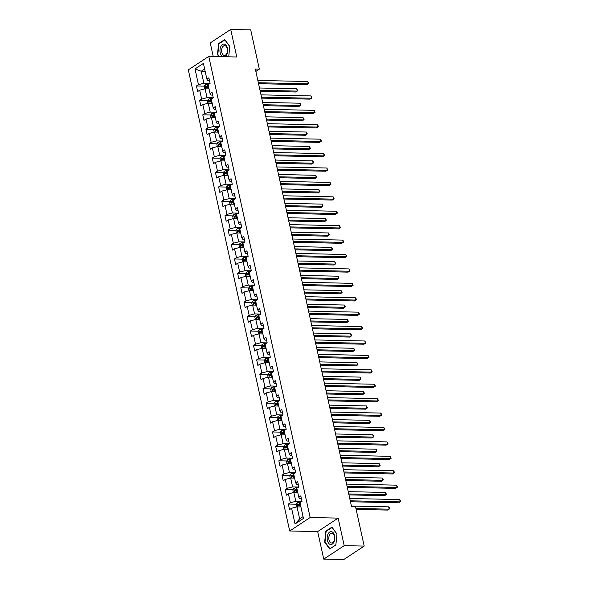 <?xml version="1.0" encoding="UTF-8"?>
<svg xmlns="http://www.w3.org/2000/svg" width="589" height="589" viewBox="0 0 589 589"><rect width="100%" height="100%" fill="white"/><g stroke="black" fill="none" stroke-linecap="round" stroke-linejoin="round"><path stroke-width="0.88" d="M323.744 559.123L344.204 545.65L338.145 518.114L317.685 531.587L323.744 559.123L343.74 559.55L364.201 546.077L355.565 506.805L351.567 506.717L255.339 69.068L259.337 69.149L250.708 29.877L230.711 29.45L210.244 42.923L213.233 56.485M317.685 531.587L289.692 530.991L188.311 69.863L208.771 56.389L310.153 517.517L289.692 530.991M195.003 68.942L198.456 84.654L196.439 85.987L197.661 91.531L199.678 90.198L201.629 99.07L199.612 100.402L200.827 105.946L202.852 104.614L204.795 113.486L202.778 114.818L204 120.362L206.017 119.03L207.969 127.901L205.951 129.234L207.166 134.778L209.191 133.445L211.134 142.317L209.117 143.65L210.339 149.194L212.357 147.861L214.308 156.733L212.29 158.066L213.505 163.609L215.53 162.277L217.474 171.149L215.456 172.481L216.678 178.025L218.696 176.693L220.647 185.564L218.629 186.897L219.844 192.441L221.869 191.108L223.813 199.98L221.795 201.313L223.017 206.857L225.035 205.524L226.986 214.396L224.969 215.729L226.183 221.273L228.208 219.94L230.152 228.812L228.134 230.144L229.357 235.688L231.374 234.356L233.325 243.228L231.308 244.56L232.522 250.104L234.547 248.779L236.491 257.643L234.474 258.976L235.696 264.52L237.713 263.195L239.664 272.059L237.647 273.392L238.862 278.936L240.886 277.61L242.83 286.475L240.813 287.807L242.035 293.351L244.052 292.026L246.003 300.898L243.986 302.223L245.201 307.767L247.225 306.442L249.169 315.314L247.152 316.639L248.374 322.183L250.391 320.858L252.342 329.73L250.325 331.055L251.54 336.599L253.564 335.274L255.508 344.145L253.491 345.471L254.713 351.015L256.73 349.689L258.681 358.561L256.664 359.886L257.879 365.43L259.904 364.105L261.847 372.977L259.83 374.302L261.052 379.846L263.069 378.521L265.021 387.393L263.003 388.718L264.218 394.262L266.243 392.937L268.186 401.808L266.169 403.134L267.391 408.678L269.409 407.352L271.36 416.224L269.342 417.549L270.557 423.093L272.582 421.768L274.526 430.64L272.508 431.965L273.73 437.509L275.748 436.184L277.699 445.056L275.681 446.381L276.896 451.925L278.921 450.6L280.865 459.472L278.847 460.797L280.069 466.341L282.087 465.015L284.038 473.887L282.021 475.213L283.235 480.757L285.26 479.431L287.204 488.303L285.186 489.628L286.409 495.172L288.426 493.847L290.377 502.719L288.36 504.044L289.574 509.588L291.599 508.263L295.052 523.974L303.453 518.438L300 502.726L302.017 501.401L300.802 495.857L298.785 497.182L296.834 488.31L298.851 486.985L297.629 481.441L295.612 482.766L293.661 473.895L295.678 472.569L294.463 467.018L292.446 468.351L290.495 459.479L292.512 458.154L291.29 452.602L289.273 453.935L287.322 445.063L289.339 443.738L288.124 438.187L286.107 439.519L284.156 430.647L286.173 429.322L284.951 423.771L282.934 425.103L280.982 416.232L283 414.899L281.785 409.355L279.768 410.688L277.817 401.816L279.834 400.483L278.612 394.939L276.594 396.272L274.643 387.4L276.661 386.067L275.446 380.523L273.429 381.856L271.477 372.984L273.495 371.652L272.273 366.108L270.255 367.44L268.304 358.568L270.322 357.236L269.107 351.692L267.089 353.025L265.138 344.153L267.156 342.82L265.933 337.276L263.916 338.609L261.965 329.737L263.982 328.404L262.768 322.86L260.75 324.193L258.799 315.321L260.817 313.989L259.594 308.445L257.577 309.777L255.626 300.905L257.643 299.573L256.429 294.029L254.411 295.361L252.46 286.49L254.477 285.157L253.255 279.613L251.238 280.946L249.287 272.074L251.304 270.741L250.089 265.197L248.072 266.53L246.121 257.658L248.138 256.325L246.916 250.781L244.899 252.114L242.948 243.242L244.965 241.91L243.75 236.366L241.733 237.698L239.782 228.827L241.799 227.494L240.577 221.95L238.56 223.283L236.609 214.411L238.626 213.078L237.411 207.534L235.394 208.867L233.443 199.995L235.46 198.662L234.238 193.118L232.221 194.451L230.27 185.579L232.287 184.247L231.072 178.703L229.055 180.035L227.104 171.163L229.121 169.831L227.899 164.287L225.881 165.619L223.93 156.748L225.948 155.415L224.733 149.871L222.716 151.204L220.765 142.332L222.782 140.999L221.56 135.455L219.542 136.788L217.591 127.916L219.609 126.583L218.394 121.04L216.377 122.365L214.425 113.5L216.443 112.168L215.221 106.624L213.203 107.949L211.252 99.085L213.27 97.752L212.055 92.208L210.037 93.533L208.086 84.669L210.104 83.336L208.881 77.792L206.864 79.117L203.411 63.413L195.003 68.942L201.232 71.254L203.868 83.27L210.008 83.395M298.785 497.182L299.772 498.706L301.435 498.743M301.929 501.46L295.788 501.327L293.837 492.456L297.762 492.544M290.377 502.719L295.788 501.327M288.426 493.847L293.837 492.456M295.612 482.766L296.598 484.291L298.27 484.327M298.756 487.044L292.615 486.912L290.671 478.04L294.596 478.128M287.204 488.303L292.615 486.912M285.26 479.431L290.671 478.04M292.446 468.351L293.432 469.875L295.096 469.912M295.59 472.628L289.449 472.496L287.498 463.624L291.422 463.712M284.038 473.887L289.449 472.496M282.087 465.015L287.498 463.624M289.273 453.935L290.259 455.459L291.93 455.496M292.416 458.213L286.276 458.08L284.332 449.208L288.257 449.297M280.865 459.472L286.276 458.08M278.921 450.6L284.332 449.208M286.107 439.519L287.093 441.043L288.757 441.08M289.251 443.797L283.11 443.664L281.159 434.792L285.083 434.881M277.699 445.056L283.11 443.664M275.748 436.184L281.159 434.792M282.934 425.103L283.92 426.627L285.591 426.664M286.077 429.381L279.937 429.248L277.993 420.377L281.917 420.465M274.526 430.64L279.937 429.248M272.582 421.768L277.993 420.377M279.768 410.688L280.754 412.212L282.418 412.248M282.911 414.965L276.771 414.833L274.82 405.961L278.744 406.049M271.36 416.224L276.771 414.833M269.409 407.352L274.82 405.961M276.594 396.272L277.581 397.796L279.252 397.833M279.738 400.549L273.598 400.417L271.654 391.545L275.578 391.626M268.186 401.808L273.598 400.417M266.243 392.937L271.654 391.545M273.429 381.856L274.415 383.38L276.079 383.417M276.572 386.134L270.432 386.001L268.481 377.129L272.405 377.21M265.021 387.393L270.432 386.001M263.069 378.521L268.481 377.129M270.255 367.44L271.242 368.964L272.913 369.001M273.399 371.718L267.259 371.585L265.315 362.714L269.239 362.795M261.847 372.977L267.259 371.585M259.904 364.105L265.315 362.714M267.089 353.025L268.076 354.549L269.74 354.585M270.233 357.302L264.093 357.17L262.142 348.298L266.066 348.379M258.681 358.561L264.093 357.17M256.73 349.689L262.142 348.298M263.916 338.609L264.903 340.133L266.574 340.17M267.06 342.886L260.92 342.754L258.976 333.882L262.9 333.963M255.508 344.145L260.92 342.754M253.564 335.274L258.976 333.882M260.75 324.193L261.737 325.717L263.401 325.754M263.894 328.471L257.754 328.338L255.803 319.466L259.727 319.547M252.342 329.73L257.754 328.338M250.391 320.858L255.803 319.466M257.577 309.777L258.564 311.301L260.235 311.338M260.721 314.055L254.581 313.922L252.637 305.05L256.561 305.131M249.169 315.314L254.581 313.922M247.225 306.442L252.637 305.05M254.411 295.361L255.398 296.885L257.062 296.922M257.555 299.639L251.415 299.507L249.464 290.635L253.388 290.716M246.003 300.898L251.415 299.507M244.052 292.026L249.464 290.635M251.238 280.946L252.225 282.47L253.896 282.506M254.382 285.223L248.241 285.091L246.298 276.219L250.222 276.3M242.83 286.475L248.241 285.091M240.886 277.61L246.298 276.219M248.072 266.53L249.059 268.054L250.723 268.091M251.216 270.807L245.076 270.675L243.124 261.803L247.049 261.884M239.664 272.059L245.076 270.675M237.713 263.195L243.124 261.803M244.899 252.114L245.885 253.638L247.557 253.675M248.043 256.392L241.902 256.259L239.959 247.387L243.883 247.468M236.491 257.643L241.902 256.259M234.547 248.779L239.959 247.387M241.733 237.698L242.72 239.222L244.383 239.259M244.877 241.976L238.736 241.843L236.785 232.972L240.71 233.053M233.325 243.228L238.736 241.843M231.374 234.356L236.785 232.972M238.56 223.283L239.546 224.807L241.218 224.843M241.704 227.56L235.563 227.428L233.619 218.556L237.544 218.637M230.152 228.812L235.563 227.428M228.208 219.94L233.619 218.556M235.394 208.867L236.38 210.391L238.044 210.428M238.538 213.144L232.397 213.012L230.446 204.14L234.37 204.221M226.986 214.396L232.397 213.012M225.035 205.524L230.446 204.14M232.221 194.451L233.207 195.975L234.878 196.004M235.364 198.729L229.224 198.596L227.28 189.724L231.205 189.805M223.813 199.98L229.224 198.596M221.869 191.108L227.28 189.724M229.055 180.035L230.041 181.559L231.705 181.589M232.199 184.313L226.058 184.18L224.107 175.308L228.031 175.389M220.647 185.564L226.058 184.18M218.696 176.693L224.107 175.308M225.881 165.619L226.868 167.143L228.539 167.173M229.025 169.89L222.885 169.765L220.941 160.893L224.865 160.974M217.474 171.149L222.885 169.765M215.53 162.277L220.941 160.893M222.716 151.204L223.702 152.728L225.366 152.757M225.859 155.474L219.719 155.349L217.768 146.477L221.692 146.558M214.308 156.733L219.719 155.349M212.357 147.861L217.768 146.477M219.542 136.788L220.529 138.312L222.2 138.341M222.686 141.058L216.546 140.933L214.602 132.061L218.526 132.142M211.134 142.317L216.546 140.933M209.191 133.445L214.602 132.061M216.377 122.365L217.363 123.896L219.027 123.926M219.52 126.642L213.38 126.517L211.429 117.645L215.353 117.726M207.969 127.901L213.38 126.517M206.017 119.03L211.429 117.645M213.203 107.949L214.19 109.48L215.861 109.51M216.347 112.227L210.207 112.101L208.263 103.23L212.187 103.311M204.795 113.486L210.207 112.101M202.852 104.614L208.263 103.23M210.037 93.533L211.024 95.065L212.688 95.094M213.181 97.811L207.041 97.686L205.09 88.814L209.014 88.895M201.629 99.07L207.041 97.686M199.678 90.198L205.09 88.814M206.864 79.117L207.851 80.649L209.522 80.678M205.156 71.335L201.232 71.254L204.641 69.009M198.456 84.654L203.868 83.27M344.204 545.65L364.201 546.077M338.145 518.114L310.153 517.517M208.771 56.389L236.763 56.986L230.711 29.45M255.862 71.438L259.337 69.149M300.935 506.96L297.011 506.871L299.646 518.887L303.063 516.641M295.052 523.974L299.646 518.887M291.599 508.263L297.011 506.871M196.439 85.987L204.398 86.156M208.013 86.23L208.432 86.237M199.612 100.402L207.571 100.572M211.186 100.645L211.598 100.653M202.778 114.818L210.737 114.988M214.352 115.061L214.771 115.069M205.951 129.234L213.91 129.403M217.525 129.477L217.937 129.484M209.117 143.65L217.076 143.819M220.691 143.893L221.111 143.9M212.29 158.066L220.249 158.235M223.864 158.308L224.276 158.316M215.456 172.481L223.415 172.651M227.03 172.724L227.45 172.732M218.629 186.897L226.588 187.066M230.203 187.14L230.616 187.155M221.795 201.313L229.754 201.482M233.369 201.556L233.789 201.571M224.969 215.729L232.927 215.898M236.542 215.972L236.955 215.986M228.134 230.144L236.093 230.314M239.708 230.387L240.128 230.402M231.308 244.56L239.267 244.729M242.882 244.803L243.294 244.818M234.474 258.976L242.432 259.145M246.047 259.219L246.467 259.234M237.647 273.392L245.606 273.561M249.221 273.635L249.633 273.649M240.813 287.807L248.772 287.977M252.386 288.05L252.806 288.065M243.986 302.223L251.945 302.393M255.56 302.466L255.972 302.481M247.152 316.639L255.111 316.808M258.726 316.889L259.145 316.897M250.325 331.055L258.284 331.224M261.899 331.305L262.311 331.312M253.491 345.471L261.45 345.64M265.065 345.721L265.484 345.728M256.664 359.886L264.623 360.056M268.238 360.137L268.65 360.144M259.83 374.302L267.789 374.471M271.404 374.552L271.823 374.56M263.003 388.718L270.962 388.887M274.577 388.968L274.989 388.976M266.169 403.134L274.128 403.303M277.743 403.384L278.163 403.391M269.342 417.549L277.301 417.719M280.916 417.8L281.328 417.807M272.508 431.965L280.467 432.135M284.082 432.216L284.502 432.223M275.681 446.381L283.64 446.55M287.255 446.631L287.668 446.639M278.847 460.797L286.806 460.966M290.421 461.047L290.841 461.054M282.021 475.213L289.979 475.382M293.594 475.463L294.007 475.47M285.186 489.628L293.145 489.798M296.76 489.879L297.18 489.886M288.36 504.044L296.319 504.213M299.934 504.294L300.346 504.302M219.41 56.618L217.82 54.446L218.902 43.836L224.873 39.905L229.754 46.583L228.709 56.816L229.791 46.45L224.748 39.566L218.585 43.623L217.466 54.571L218.961 56.61M335.863 544.95L336.982 534.009L331.946 527.118L325.783 531.175L324.664 542.123L329.7 549.014L335.863 544.95M217.915 54.578L217.466 54.571M219.211 43.638L218.585 43.623M325.106 542.13L324.664 542.123M326.409 531.19L325.783 531.175M258.556 83.697L306.921 84.728L308.305 83.815L258.35 82.754M307.797 81.503L308.776 83.417L308.305 83.815L307.797 81.503L257.842 80.443M207.792 88.865A2.636 0.803 -12.4 0 1 208.241 88.77L208.955 88.637M204.685 88.917L204.169 86.568L205.075 84.919A2.636 0.803 -12.4 0 1 207.225 84.146L209.537 83.712M260.22 91.251L295.862 92.009L297.246 91.096L296.738 88.792L259.506 87.997M208.329 85.766L207.615 85.906A2.636 0.803 167.6 0 0 205.973 86.399L206.216 87.511A2.636 0.803 -12.4 0 1 207.858 87.017L208.572 86.877M207.365 87.533L207.122 86.428A1.34 0.405 -12.4 0 1 207.586 86.311L208.41 86.156M260.014 90.308L297.246 91.096L297.717 90.699L296.738 88.792M224.733 56.735A6.457 3.829 -88.8 0 0 227.612 50.117A6.457 3.829 -88.8 0 0 224.438 44.131A6.457 3.829 -88.8 0 0 220.072 49.086A6.457 3.829 -88.8 0 0 222.583 56.684M224.019 55.366A4.889 2.901 -88.8 0 0 224.409 55.418A4.889 2.901 -88.8 0 0 227.398 50.919A4.889 2.901 -88.8 0 0 225.013 45.692A4.889 2.901 -88.8 0 0 224.623 45.64A4.889 2.901 -88.8 0 0 221.633 50.139A4.889 2.901 -88.8 0 0 224.019 55.366M334.574 535.703A6.457 3.829 -88.8 0 0 329.663 532.058A6.457 3.829 -88.8 0 0 327.388 540.437A6.457 3.829 -88.8 0 0 332.306 544.074A6.457 3.829 -88.8 0 0 334.574 535.703M334.434 536.292A4.889 2.901 -88.8 0 0 331.813 533.192A4.889 2.901 -88.8 0 0 328.993 539.877A4.889 2.901 -88.8 0 0 331.607 542.97A4.889 2.901 -88.8 0 0 334.434 536.292M329.899 548.676L325.01 541.998L326.1 531.396L332.071 527.464L336.952 534.135L335.87 544.744L330.201 548.683M261.73 98.113L310.094 99.143L311.471 98.23L261.516 97.17M310.963 95.919L311.743 96.913L311.942 97.833L311.471 98.23L310.963 95.919L261.008 94.858M264.895 112.528L313.26 113.559L314.644 112.646L264.689 111.586M314.136 110.342L315.115 112.249L314.644 112.646L314.136 110.342L264.181 109.274M210.958 103.289A2.636 0.803 -12.4 0 1 211.414 103.185L212.128 103.053M207.858 103.333L207.343 100.984L208.241 99.335A2.636 0.803 -12.4 0 1 210.398 98.562L212.703 98.127M263.386 105.667L299.028 106.425L300.412 105.512L299.904 103.208L262.672 102.412M211.495 100.182L210.781 100.321A2.636 0.803 167.6 0 0 209.147 100.822L209.389 101.926A2.636 0.803 -12.4 0 1 211.031 101.433L211.738 101.293M210.538 101.949L210.295 100.844A1.34 0.405 -12.4 0 1 210.752 100.726L211.584 100.572M263.18 104.724L300.412 105.512L300.883 105.114L300.684 104.194L299.904 103.208M214.131 117.704A2.636 0.803 -12.4 0 1 214.58 117.601L215.294 117.469M211.024 117.748L210.509 115.4L211.414 113.751A2.636 0.803 -12.4 0 1 213.564 112.985L215.876 112.543M266.559 120.082L302.201 120.841L303.585 119.928L303.077 117.623L265.845 116.828M214.668 114.605L213.954 114.737A2.636 0.803 167.6 0 0 212.312 115.238L212.555 116.342A2.636 0.803 -12.4 0 1 214.197 115.849L214.911 115.709M213.704 116.364L213.461 115.26A1.34 0.405 -12.4 0 1 213.925 115.142L214.749 114.988M266.353 119.14L303.585 119.928L304.057 119.53L303.077 117.623M268.069 126.944L316.426 127.975L317.81 127.062L267.855 126.002M317.302 124.758L318.082 125.744L318.281 126.664L317.81 127.062L317.302 124.758L267.347 123.69M271.234 141.36L319.599 142.391L320.983 141.478L271.028 140.418M320.475 139.173L321.454 141.08L320.983 141.478L320.475 139.173L270.52 138.106M274.408 155.776L322.765 156.807L324.149 155.894L274.194 154.833M323.641 153.589L324.421 154.576L324.62 155.496L324.149 155.894L323.641 153.589L273.686 152.522M217.297 132.12A2.636 0.803 -12.4 0 1 217.753 132.017L218.467 131.884M214.197 132.164L213.682 129.816L214.58 128.166A2.636 0.803 -12.4 0 1 216.737 127.401L219.042 126.959M269.725 134.498L305.367 135.256L306.751 134.344L306.243 132.039L269.011 131.244M217.834 129.02L217.12 129.153A2.636 0.803 167.6 0 0 215.486 129.654L215.729 130.758A2.636 0.803 -12.4 0 1 217.37 130.265L218.077 130.125M216.877 130.78L216.634 129.676A1.34 0.405 -12.4 0 1 217.091 129.558L217.923 129.403M269.519 133.556L306.751 134.344L307.222 133.946L307.024 133.026L306.243 132.039M220.47 146.536A2.636 0.803 -12.4 0 1 220.919 146.433L221.633 146.3M217.363 146.58L216.848 144.231L217.753 142.582A2.636 0.803 -12.4 0 1 219.903 141.816L222.215 141.375M272.898 148.914L308.54 149.672L309.924 148.767L309.416 146.455L272.184 145.66M221.008 143.436L220.293 143.569A2.636 0.803 167.6 0 0 218.652 144.069L218.894 145.174A2.636 0.803 -12.4 0 1 220.536 144.68L221.25 144.541M220.043 145.203L219.8 144.091A1.34 0.405 -12.4 0 1 220.264 143.974L221.089 143.819M272.692 147.972L309.924 148.767L310.396 148.362L309.416 146.455M223.636 160.952A2.636 0.803 -12.4 0 1 224.092 160.849L224.807 160.716M220.536 160.996L220.021 158.647L220.919 156.998A2.636 0.803 -12.4 0 1 223.076 156.232L225.381 155.79M276.064 163.33L311.706 164.088L313.09 163.182L312.582 160.871L275.35 160.075M224.173 157.852L223.459 157.985A2.636 0.803 167.6 0 0 221.825 158.485L222.068 159.59A2.636 0.803 -12.4 0 1 223.71 159.096L224.416 158.956M223.216 159.619L222.973 158.507A1.34 0.405 -12.4 0 1 223.43 158.389L224.262 158.235M275.858 162.387L313.09 163.182L313.562 162.778L313.363 161.857L312.582 160.871M226.809 175.367A2.636 0.803 -12.4 0 1 227.258 175.264L227.972 175.132M223.702 175.412L223.187 173.063L224.092 171.414A2.636 0.803 -12.4 0 1 226.242 170.648L228.554 170.206M279.238 177.745L314.879 178.504L316.264 177.598L315.756 175.286L278.523 174.491M227.347 172.268L226.632 172.4A2.636 0.803 167.6 0 0 224.991 172.901L225.234 174.005A2.636 0.803 -12.4 0 1 226.875 173.512L227.59 173.372M226.382 174.035L226.139 172.923A1.34 0.405 -12.4 0 1 226.603 172.805L227.428 172.651M279.031 176.803L316.264 177.598L316.735 177.201L315.756 175.286M229.975 189.783A2.636 0.803 -12.4 0 1 230.432 189.68L231.146 189.548M226.875 189.827L226.36 187.479L227.258 185.829A2.636 0.803 -12.4 0 1 229.416 185.064L231.72 184.622M282.403 192.161L318.045 192.92L319.429 192.014L318.921 189.702L281.689 188.907M230.513 186.684L229.798 186.816A2.636 0.803 167.6 0 0 228.164 187.317L228.407 188.421A2.636 0.803 -12.4 0 1 230.049 187.928L230.755 187.788M229.555 188.451L229.312 187.339A1.34 0.405 -12.4 0 1 229.769 187.228L230.601 187.066M282.197 191.219L319.429 192.014L319.901 191.616L319.702 190.689L318.921 189.702M233.148 204.199A2.636 0.803 -12.4 0 1 233.597 204.096L234.312 203.963M230.041 204.243L229.526 201.894L230.432 200.245A2.636 0.803 -12.4 0 1 232.581 199.48L234.893 199.038M285.577 206.577L321.219 207.335L322.603 206.43L322.095 204.118L284.862 203.323M233.686 201.099L232.972 201.232A2.636 0.803 167.6 0 0 231.33 201.732L231.573 202.837A2.636 0.803 -12.4 0 1 233.215 202.344L233.929 202.204M232.721 202.866L232.478 201.755A1.34 0.405 -12.4 0 1 232.942 201.644L233.767 201.482M285.37 205.635L322.603 206.43L323.074 206.032L322.095 204.118M236.314 218.615A2.636 0.803 -12.4 0 1 236.771 218.512L237.485 218.379M233.215 218.659L232.699 216.31L233.597 214.661A2.636 0.803 -12.4 0 1 235.755 213.895L238.059 213.454M288.743 220.993L324.384 221.751L325.769 220.846L325.261 218.534L288.028 217.739M236.852 215.515L236.137 215.648A2.636 0.803 167.6 0 0 234.503 216.148L234.746 217.253A2.636 0.803 -12.4 0 1 236.38 216.759L237.095 216.619M235.894 217.282L235.652 216.17A1.34 0.405 -12.4 0 1 236.108 216.06L236.94 215.898M288.536 220.05L325.769 220.846L326.24 220.448L326.041 219.52L325.261 218.534M239.487 233.03A2.636 0.803 -12.4 0 1 239.937 232.927L240.651 232.795M236.38 233.075L235.865 230.726L236.771 229.077A2.636 0.803 -12.4 0 1 238.92 228.311L241.232 227.869M291.916 235.409L327.558 236.167L328.942 235.261L328.434 232.949L291.202 232.154M240.025 229.931L239.311 230.063A2.636 0.803 167.6 0 0 237.669 230.564L237.912 231.668A2.636 0.803 -12.4 0 1 239.554 231.175L240.268 231.035M239.06 231.698L238.817 230.586A1.34 0.405 -12.4 0 1 239.281 230.476L240.106 230.314M291.71 234.466L328.942 235.261L329.413 234.864L328.434 232.949M242.653 247.446A2.636 0.803 -12.4 0 1 243.11 247.343L243.824 247.211M239.554 247.49L239.038 245.142L239.937 243.493A2.636 0.803 -12.4 0 1 242.094 242.727L244.398 242.285M295.082 249.824L330.724 250.583L332.108 249.677L331.6 247.365L294.367 246.57M243.191 244.347L242.477 244.479A2.636 0.803 167.6 0 0 240.842 244.98L241.085 246.084A2.636 0.803 -12.4 0 1 242.72 245.591L243.434 245.451M242.234 246.114L241.991 245.002A1.34 0.405 -12.4 0 1 242.447 244.891L243.279 244.729M294.875 248.882L332.108 249.677L332.579 249.28L332.38 248.352L331.6 247.365M245.827 261.862A2.636 0.803 -12.4 0 1 246.276 261.759L246.99 261.626M242.72 261.906L242.204 259.565L243.11 257.908A2.636 0.803 -12.4 0 1 245.26 257.143L247.571 256.701M298.255 264.24L333.897 264.998L335.281 264.093L334.773 261.781L297.541 260.986M246.364 258.762L245.65 258.895A2.636 0.803 167.6 0 0 244.008 259.396L244.251 260.5A2.636 0.803 -12.4 0 1 245.893 260.007L246.607 259.867M245.399 260.529L245.157 259.418A1.34 0.405 -12.4 0 1 245.62 259.307L246.445 259.145M298.049 263.298L335.281 264.093L335.752 263.695L334.773 261.781M248.992 276.278A2.636 0.803 -12.4 0 1 249.449 276.175L250.163 276.042M245.893 276.322L245.377 273.981L246.276 272.324A2.636 0.803 -12.4 0 1 248.433 271.558L250.737 271.117M301.421 278.656L337.063 279.414L338.447 278.509L337.939 276.197L300.707 275.402M249.53 273.178L248.816 273.311A2.636 0.803 167.6 0 0 247.181 273.811L247.424 274.916A2.636 0.803 -12.4 0 1 249.059 274.422L249.773 274.283M248.573 274.945L248.33 273.833A1.34 0.405 -12.4 0 1 248.786 273.723L249.618 273.561M301.215 277.713L338.447 278.509L338.918 278.111L338.719 277.183L337.939 276.197M252.166 290.694A2.636 0.803 -12.4 0 1 252.615 290.591L253.329 290.458M249.059 290.738L248.543 288.396L249.449 286.74A2.636 0.803 -12.4 0 1 251.599 285.974L253.911 285.532M304.594 293.072L340.236 293.83L341.62 292.924L341.112 290.613L303.88 289.817M252.703 287.594L251.989 287.726A2.636 0.803 167.6 0 0 250.347 288.227L250.59 289.332A2.636 0.803 -12.4 0 1 252.232 288.838L252.946 288.698M251.739 289.361L251.496 288.249A1.34 0.405 -12.4 0 1 251.959 288.139L252.784 287.977M304.388 292.129L341.62 292.924L342.091 292.527L341.112 290.613M255.332 305.109A2.636 0.803 -12.4 0 1 255.788 305.006L256.502 304.874M252.232 305.154L251.717 302.812L252.615 301.156A2.636 0.803 -12.4 0 1 254.772 300.39L257.076 299.948M307.76 307.487L343.402 308.246L344.786 307.34L344.278 305.028L307.046 304.233M255.869 302.01L255.155 302.142A2.636 0.803 167.6 0 0 253.52 302.643L253.763 303.747A2.636 0.803 -12.4 0 1 255.398 303.254L256.112 303.114M254.912 303.777L254.669 302.665A1.34 0.405 -12.4 0 1 255.125 302.555L255.957 302.393M307.554 306.545L344.786 307.34L345.257 306.943L345.058 306.015L344.278 305.028M258.505 319.525A2.636 0.803 -12.4 0 1 258.954 319.422L259.668 319.29M255.398 319.569L254.882 317.228L255.788 315.571A2.636 0.803 -12.4 0 1 257.938 314.806L260.25 314.364M310.933 321.903L346.575 322.662L347.959 321.756L347.451 319.444L310.219 318.649M259.042 316.426L258.328 316.558A2.636 0.803 167.6 0 0 256.686 317.059L256.929 318.163A2.636 0.803 -12.4 0 1 258.571 317.67L259.285 317.53M258.078 318.193L257.835 317.081A1.34 0.405 -12.4 0 1 258.299 316.97L259.123 316.808M310.727 320.961L347.959 321.756L348.43 321.358L347.451 319.444M261.671 333.941A2.636 0.803 -12.4 0 1 262.127 333.838L262.841 333.705M258.571 333.985L258.056 331.644L258.954 329.987A2.636 0.803 -12.4 0 1 261.111 329.222L263.416 328.78M314.099 336.319L349.741 337.077L351.125 336.172L350.617 333.86L313.385 333.065M262.208 330.841L261.494 330.974A2.636 0.803 167.6 0 0 259.859 331.474L260.102 332.579A2.636 0.803 -12.4 0 1 261.737 332.086L262.451 331.946M261.251 332.608L261.008 331.497A1.34 0.405 -12.4 0 1 261.464 331.386L262.296 331.224M313.893 335.377L351.125 336.172L351.596 335.774L351.397 334.846L350.617 333.86M264.844 348.357A2.636 0.803 -12.4 0 1 265.293 348.254L266.007 348.121M261.737 348.401L261.221 346.06L262.127 344.403A2.636 0.803 -12.4 0 1 264.277 343.637L266.589 343.196M317.272 350.735L352.914 351.493L354.298 350.588L353.79 348.276L316.558 347.481M265.381 345.257L264.667 345.39A2.636 0.803 167.6 0 0 263.025 345.89L263.268 346.995A2.636 0.803 -12.4 0 1 264.91 346.501L265.624 346.361M264.417 347.024L264.174 345.912A1.34 0.405 -12.4 0 1 264.638 345.802L265.462 345.64M317.066 349.792L354.298 350.588L354.769 350.19L353.79 348.276M268.01 362.772A2.636 0.803 -12.4 0 1 268.466 362.669L269.18 362.537M264.91 362.817L264.395 360.475L265.293 358.819A2.636 0.803 -12.4 0 1 267.45 358.053L269.755 357.611M320.438 365.151L356.08 365.909L357.464 365.003L356.956 362.691L319.724 361.896M268.547 359.673L267.833 359.805A2.636 0.803 167.6 0 0 266.191 360.306L266.442 361.418A2.636 0.803 -12.4 0 1 268.076 360.917L268.79 360.785M267.59 361.44L267.347 360.328A1.34 0.405 -12.4 0 1 267.804 360.218L268.636 360.056M320.232 364.208L357.464 365.003L357.935 364.606L357.737 363.678L356.956 362.691M271.183 377.188A2.636 0.803 -12.4 0 1 271.632 377.085L272.346 376.953M268.076 377.232L267.561 374.891L268.466 373.235A2.636 0.803 -12.4 0 1 270.616 372.469L272.928 372.027M323.611 379.566L359.253 380.332L360.637 379.419L360.129 377.107L322.897 376.312M271.72 374.089L271.006 374.221A2.636 0.803 167.6 0 0 269.364 374.722L269.607 375.834A2.636 0.803 -12.4 0 1 271.249 375.333L271.963 375.2M270.756 375.856L270.513 374.744A1.34 0.405 -12.4 0 1 270.977 374.633L271.801 374.471M323.405 378.624L360.637 379.419L361.109 379.021L360.129 377.107M274.349 391.604A2.636 0.803 -12.4 0 1 274.805 391.508L275.519 391.368M271.249 391.648L270.734 389.307L271.632 387.65A2.636 0.803 -12.4 0 1 273.789 386.885L276.094 386.443M326.777 393.982L362.419 394.748L363.803 393.835L363.295 391.523L326.063 390.728M274.886 388.504L274.172 388.637A2.636 0.803 167.6 0 0 272.53 389.138L272.781 390.249A2.636 0.803 -12.4 0 1 274.415 389.749L275.129 389.616M273.929 390.271L273.686 389.16A1.34 0.405 -12.4 0 1 274.143 389.049L274.975 388.887M326.571 393.04L363.803 393.835L364.274 393.437L364.076 392.51L363.295 391.523M277.574 170.192L325.938 171.222L327.322 170.309L277.367 169.249M326.814 168.005L327.793 169.912L327.322 170.309L326.814 168.005L276.859 166.937M280.747 184.607L329.104 185.638L330.488 184.725L280.533 183.665M329.98 182.421L330.76 183.407L330.959 184.328L330.488 184.725L329.98 182.421L280.025 181.353M283.913 199.023L332.277 200.054L333.661 199.141L283.707 198.081M333.153 196.836L334.132 198.743L333.661 199.141L333.153 196.836L283.199 195.769M287.086 213.439L335.443 214.47L336.827 213.557L286.872 212.496M336.319 211.252L337.099 212.239L337.298 213.159L336.827 213.557L336.319 211.252L286.364 210.185M290.252 227.855L338.616 228.885L340 227.972L290.046 226.912M339.492 225.668L340.471 227.575L340 227.972L339.492 225.668L289.538 224.6M293.425 242.27L341.782 243.301L343.166 242.396L293.212 241.328M342.658 240.084L343.439 241.07L343.637 241.991L343.166 242.396L342.658 240.084L292.704 239.016M296.591 256.686L344.955 257.717L346.339 256.811L296.385 255.744M345.831 254.5L346.811 256.406L346.339 256.811L345.831 254.5L295.877 253.432M299.764 271.102L348.121 272.133L349.505 271.227L299.551 270.16M348.997 268.915L349.778 269.902L349.976 270.83L349.505 271.227L348.997 268.915L299.043 267.848M302.93 285.518L351.294 286.548L352.678 285.643L302.724 284.575M352.17 283.331L353.15 285.245L352.678 285.643L352.17 283.331L302.216 282.264M306.103 299.934L354.46 300.964L355.844 300.059L305.89 298.991M355.336 297.747L356.117 298.733L356.316 299.661L355.844 300.059L355.336 297.747L305.382 296.679M309.269 314.349L357.633 315.38L359.018 314.474L309.063 313.407M358.51 312.163L359.489 314.077L359.018 314.474L358.51 312.163L308.555 311.095M312.442 328.765L360.799 329.796L362.183 328.89L312.229 327.823M361.675 326.578L362.456 327.565L362.655 328.493L362.183 328.89L361.675 326.578L311.721 325.511M315.608 343.181L363.973 344.212L365.357 343.306L315.402 342.238M364.849 340.994L365.828 342.908L365.357 343.306L364.849 340.994L314.894 339.927M318.782 357.604L367.138 358.627L368.523 357.722L318.568 356.654M368.015 355.41L368.795 356.397L368.994 357.324L368.523 357.722L368.015 355.41L318.06 354.342M321.947 372.02L370.312 373.043L371.696 372.138L321.741 371.07M371.188 369.826L372.167 371.74L371.696 372.138L371.188 369.826L321.233 368.766M325.121 386.436L373.478 387.459L374.862 386.553L324.907 385.486M374.354 384.242L375.134 385.228L375.333 386.156L374.862 386.553L374.354 384.242L324.399 383.181M328.287 400.851L376.651 401.875L378.035 400.969L328.08 399.902M377.527 398.657L378.506 400.572L378.035 400.969L377.527 398.657L327.572 397.597M331.46 415.267L379.817 416.29L381.201 415.385L331.246 414.317M380.693 413.073L381.473 414.06L381.672 414.987L381.201 415.385L380.693 413.073L330.738 412.013M334.626 429.683L382.99 430.706L384.374 429.801L334.419 428.733M383.866 427.489L384.845 429.403L384.374 429.801L383.866 427.489L333.911 426.429M337.799 444.099L386.156 445.122L387.54 444.216L337.585 443.149M387.032 441.905L387.812 442.891L388.011 443.819L387.54 444.216L387.032 441.905L337.077 440.844M277.522 406.02A2.636 0.803 -12.4 0 1 277.971 405.924L278.685 405.784M274.415 406.064L273.9 403.723L274.805 402.066A2.636 0.803 -12.4 0 1 276.955 401.3L279.267 400.859M329.95 408.405L365.592 409.164L366.976 408.251L366.468 405.939L329.236 405.144M278.06 402.92L277.345 403.053A2.636 0.803 167.6 0 0 275.704 403.553L275.947 404.665A2.636 0.803 -12.4 0 1 277.588 404.164L278.303 404.032M277.095 404.687L276.852 403.575A1.34 0.405 -12.4 0 1 277.316 403.465L278.141 403.303M329.737 407.455L366.976 408.251L367.448 407.853L366.468 405.939M280.688 420.436A2.636 0.803 -12.4 0 1 281.144 420.34L281.859 420.2M277.588 420.48L277.073 418.138L277.971 416.482A2.636 0.803 -12.4 0 1 280.128 415.716L282.433 415.274M333.116 422.821L368.758 423.579L370.142 422.666L369.634 420.355L332.402 419.567M281.225 417.336L280.511 417.468A2.636 0.803 167.6 0 0 278.869 417.969L279.12 419.081A2.636 0.803 -12.4 0 1 280.754 418.58L281.468 418.448M280.268 419.103L280.025 417.991A1.34 0.405 -12.4 0 1 280.482 417.881L281.314 417.719M332.91 421.871L370.142 422.666L370.614 422.269L370.415 421.341L369.634 420.355M283.861 434.851A2.636 0.803 -12.4 0 1 284.31 434.756L285.024 434.616M280.754 434.896L280.239 432.554L281.144 430.898A2.636 0.803 -12.4 0 1 283.294 430.132L285.606 429.69M336.29 437.237L371.931 437.995L373.316 437.082L372.808 434.77L335.575 433.983M284.399 431.752L283.684 431.884A2.636 0.803 167.6 0 0 282.043 432.385L282.286 433.497A2.636 0.803 -12.4 0 1 283.927 432.996L284.642 432.863M283.434 433.519L283.191 432.407A1.34 0.405 -12.4 0 1 283.655 432.297L284.48 432.135M336.076 436.287L373.316 437.082L373.787 436.685L372.808 434.77M287.027 449.267A2.636 0.803 -12.4 0 1 287.484 449.171L288.198 449.032M283.927 449.311L283.412 446.97L284.31 445.313A2.636 0.803 -12.4 0 1 286.468 444.548L288.772 444.106M339.455 451.653L375.097 452.411L376.481 451.498L375.973 449.186L338.741 448.398M287.565 446.167L286.85 446.3A2.636 0.803 167.6 0 0 285.209 446.801L285.459 447.912A2.636 0.803 -12.4 0 1 287.093 447.412L287.807 447.279M286.607 447.934L286.364 446.823A1.34 0.405 -12.4 0 1 286.821 446.712L287.653 446.55M339.249 450.703L376.481 451.498L376.953 451.1L376.754 450.173L375.973 449.186M340.965 458.514L389.329 459.538L390.713 458.632L340.759 457.565M390.205 456.32L391.184 458.235L390.713 458.632L390.205 456.32L340.251 455.26M290.2 463.683A2.636 0.803 -12.4 0 1 290.649 463.587L291.364 463.447M287.093 463.727L286.578 461.386L287.484 459.729A2.636 0.803 -12.4 0 1 289.633 458.964L291.945 458.522M342.629 466.068L378.271 466.827L379.655 465.914L379.147 463.602L341.914 462.814M290.738 460.583L290.024 460.723A2.636 0.803 167.6 0 0 288.382 461.216L288.625 462.328A2.636 0.803 -12.4 0 1 290.267 461.828L290.981 461.695M289.773 462.35L289.53 461.239A1.34 0.405 -12.4 0 1 289.994 461.128L290.819 460.966M342.415 465.119L379.655 465.914L380.126 465.516L379.147 463.602M344.138 472.93L392.495 473.961L393.879 473.048L343.924 471.98M393.371 470.736L394.151 471.723L394.35 472.65L393.879 473.048L393.371 470.736L343.416 469.676M293.366 478.099A2.636 0.803 -12.4 0 1 293.823 478.003L294.537 477.863M290.267 478.143L289.751 475.802L290.649 474.145A2.636 0.803 -12.4 0 1 292.807 473.379L295.111 472.938M345.795 480.484L381.436 481.242L382.821 480.329L382.313 478.018L345.08 477.23M293.904 474.999L293.189 475.139A2.636 0.803 167.6 0 0 291.548 475.632L291.798 476.744A2.636 0.803 -12.4 0 1 293.432 476.243L294.147 476.111M292.947 476.766L292.704 475.654A1.34 0.405 -12.4 0 1 293.16 475.544L293.992 475.382M345.588 479.534L382.821 480.329L383.292 479.932L383.093 479.004L382.313 478.018M347.304 487.346L395.668 488.377L397.052 487.464L347.098 486.396M396.544 485.152L397.523 487.066L397.052 487.464L396.544 485.152L346.59 484.092M296.539 492.514A2.636 0.803 -12.4 0 1 296.989 492.419L297.703 492.279M293.432 492.559L292.917 490.217L293.823 488.561A2.636 0.803 -12.4 0 1 295.972 487.795L298.284 487.353M348.968 494.9L384.61 495.658L385.994 494.745L385.486 492.433L348.254 491.646M297.077 489.415L296.363 489.555A2.636 0.803 167.6 0 0 294.721 490.048L294.964 491.16A2.636 0.803 -12.4 0 1 296.606 490.659L297.32 490.527M296.112 491.182L295.869 490.07A1.34 0.405 -12.4 0 1 296.333 489.96L297.158 489.798M348.754 493.95L385.994 494.745L386.465 494.348L385.486 492.433M350.477 501.762L398.834 502.792L400.218 501.88L350.264 500.812M399.71 499.568L400.491 500.554L400.689 501.482L400.218 501.88L399.71 499.568L349.756 498.508M299.705 506.93A2.636 0.803 -12.4 0 1 300.162 506.834L300.876 506.695M296.606 506.974L296.09 504.633L296.989 502.977A2.636 0.803 -12.4 0 1 299.146 502.211L301.45 501.769M356.131 509.397L387.776 510.074L389.16 509.161L388.652 506.849L351.419 506.061M300.243 503.831L299.529 503.97A2.636 0.803 167.6 0 0 297.887 504.464L298.137 505.576A2.636 0.803 -12.4 0 1 299.772 505.075L300.486 504.942M299.286 505.598L299.043 504.486A1.34 0.405 -12.4 0 1 299.499 504.375L300.331 504.221M355.925 508.454L389.16 509.161L389.631 508.763L389.432 507.843L388.652 506.849M205.053 84.956L205.9 88.829M207.858 87.017L208.241 88.77M207.225 84.146L207.615 85.906M207.122 86.428L205.973 86.399M208.219 99.372L209.073 103.244M211.031 101.433L211.414 103.185M210.398 98.562L210.781 100.321M210.295 100.844L209.147 100.822M211.392 113.787L212.239 117.66M214.197 115.849L214.58 117.601M213.564 112.985L213.954 114.737M213.461 115.26L212.312 115.238M214.558 128.203L215.412 132.076M217.37 130.265L217.753 132.017M216.737 127.401L217.12 129.153M216.634 129.676L215.486 129.654M217.731 142.626L218.578 146.492M220.536 144.68L220.919 146.433M219.903 141.816L220.293 143.569M219.8 144.091L218.652 144.069M220.897 157.042L221.751 160.907M223.71 159.096L224.092 160.849M223.076 156.232L223.459 157.985M222.973 158.507L221.825 158.485M224.07 171.458L224.917 175.323M226.875 173.512L227.258 175.264M226.242 170.648L226.632 172.4M226.139 172.923L224.991 172.901M227.236 185.874L228.09 189.739M230.049 187.928L230.432 189.68M229.416 185.064L229.798 186.816M229.312 187.339L228.164 187.317M230.409 200.289L231.256 204.155M233.215 202.344L233.597 204.096M232.581 199.48L232.972 201.232M232.478 201.755L231.33 201.732M233.575 214.705L234.429 218.571M236.38 216.759L236.771 218.512M235.755 213.895L236.137 215.648M235.652 216.17L234.503 216.148M236.749 229.121L237.595 232.986M239.554 231.175L239.937 232.927M238.92 228.311L239.311 230.063M238.817 230.586L237.669 230.564M239.914 243.537L240.768 247.402M242.72 245.591L243.11 247.343M242.094 242.727L242.477 244.479M241.991 245.002L240.842 244.98M243.088 257.953L243.934 261.818M245.893 260.007L246.276 261.759M245.26 257.143L245.65 258.895M245.157 259.418L244.008 259.396M246.254 272.368L247.108 276.234M249.059 274.422L249.449 276.175M248.433 271.558L248.816 273.311M248.33 273.833L247.181 273.811M249.427 286.784L250.273 290.649M252.232 288.838L252.615 290.591M251.599 285.974L251.989 287.726M251.496 288.249L250.347 288.227M252.593 301.2L253.447 305.065M255.398 303.254L255.788 305.006M254.772 300.39L255.155 302.142M254.669 302.665L253.52 302.643M255.766 315.616L256.613 319.481M258.571 317.67L258.954 319.422M257.938 314.806L258.328 316.558M257.835 317.081L256.686 317.059M258.932 330.031L259.786 333.897M261.737 332.086L262.127 333.838M261.111 329.222L261.494 330.974M261.008 331.497L259.859 331.474M262.105 344.447L262.952 348.313M264.91 346.501L265.293 348.254M264.277 343.637L264.667 345.39M264.174 345.912L263.025 345.89M265.271 358.863L266.125 362.728M268.076 360.917L268.466 362.669M267.45 358.053L267.833 359.805M267.347 360.328L266.191 360.306M268.444 373.279L269.291 377.144M271.249 375.333L271.632 377.085M270.616 372.469L271.006 374.221M270.513 374.744L269.364 374.722M271.61 387.695L272.464 391.56M274.415 389.749L274.805 391.508M273.789 386.885L274.172 388.637M273.686 389.16L272.53 389.138M274.783 402.11L275.63 405.983M277.588 404.164L277.971 405.924M276.955 401.3L277.345 403.053M276.852 403.575L275.704 403.553M277.949 416.526L278.803 420.399M280.754 418.58L281.144 420.34M280.128 415.716L280.511 417.468M280.025 417.991L278.869 417.969M281.122 430.942L281.969 434.815M283.927 432.996L284.31 434.756M283.294 430.132L283.684 431.884M283.191 432.407L282.043 432.385M284.288 445.358L285.142 449.23M287.093 447.412L287.484 449.171M286.468 444.548L286.85 446.3M286.364 446.823L285.209 446.801M287.461 459.773L288.308 463.646M290.267 461.828L290.649 463.587M289.633 458.964L290.024 460.723M289.53 461.239L288.382 461.216M290.627 474.189L291.481 478.062M293.432 476.243L293.823 478.003M292.807 473.379L293.189 475.139M292.704 475.654L291.548 475.632M293.801 488.605L294.647 492.478M296.606 490.659L296.989 492.419M295.972 487.795L296.363 489.555M295.869 490.07L294.721 490.048M296.966 503.021L297.82 506.893M299.772 505.075L300.162 506.834M299.146 502.211L299.529 503.97M299.043 504.486L297.887 504.464"/></g></svg>
